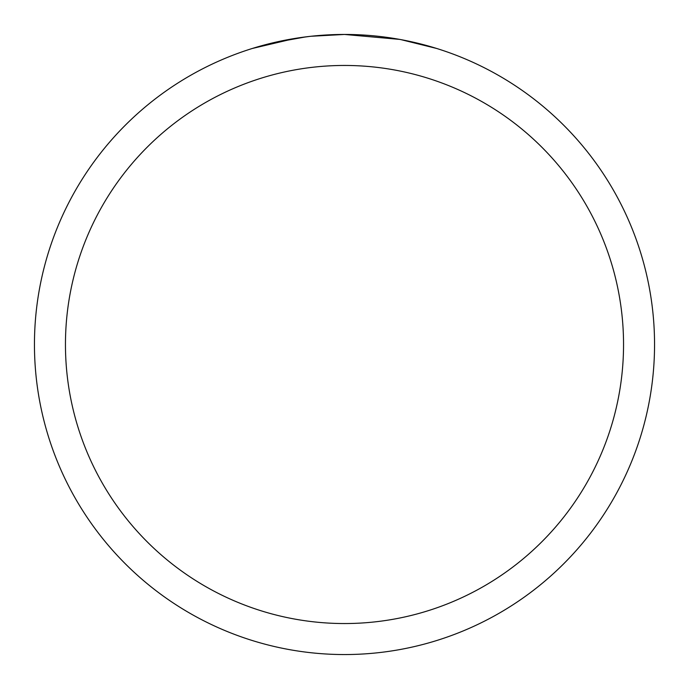<?xml version="1.0" encoding="UTF-8"?>
<svg xmlns="http://www.w3.org/2000/svg" width="689" height="689" viewBox="0 0 689 689"><rect width="100%" height="100%" fill="white"/><g stroke="black" fill="none" stroke-linecap="round" stroke-linejoin="round"><path stroke-width="1.03" d="M399.577 39.385L344.5 34.45A310.05 310.05 0 0 1 654.55 344.5A310.05 310.05 0 0 1 344.5 654.55A310.05 310.05 0 0 1 34.45 344.5A310.05 310.05 0 0 1 344.5 34.45L310.989 36.267M401.041 39.652L436.637 48.454M344.5 65.455A279.045 279.045 0 0 1 623.545 344.5A279.045 279.045 0 0 1 344.5 623.545A279.045 279.045 0 0 1 65.455 344.5A279.045 279.045 0 0 1 344.5 65.455M309.533 36.431L297.829 37.981M252.381 48.454L295.021 38.42M314.175 35.94L319.308 35.475M320.463 35.38L322.392 35.242M325.354 35.044L330.565 34.769M338.221 34.51L344.5 34.45M273.18 42.761L305.752 36.887M321.772 35.285L323.486 35.165"/></g></svg>
